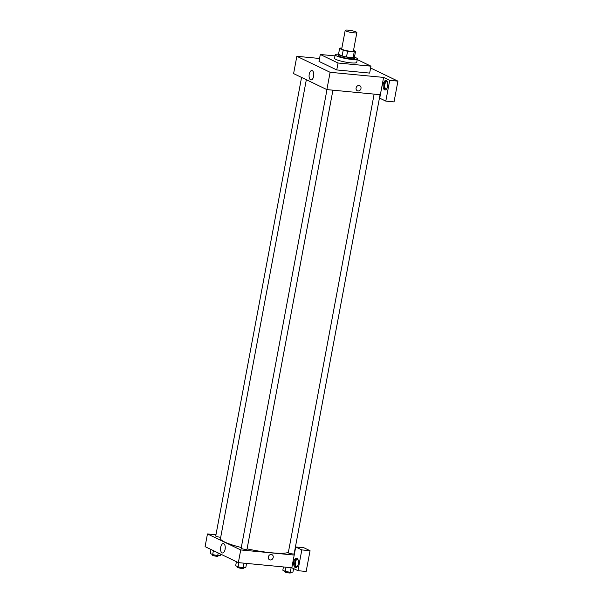 <?xml version="1.0" encoding="UTF-8"?>
<svg xmlns="http://www.w3.org/2000/svg" width="603" height="603" viewBox="0 0 603 603"><rect width="100%" height="100%" fill="white"/><g stroke="black" fill="none" stroke-linecap="round" stroke-linejoin="round"><path stroke-width="0.9" d="M348.255 30.15A5.94 0.927 -169.4 0 1 354.089 31.243A5.94 0.927 -169.4 0 1 356.863 32.577A5.94 0.927 -169.4 0 1 350.856 32.389A5.94 0.927 -169.4 0 1 345.187 30.391A5.94 0.927 -169.4 0 1 348.255 30.15M356.863 32.577L353.411 51.036A5.94 0.927 -169.4 0 1 347.403 50.848A5.94 0.927 -169.4 0 1 341.735 48.851L345.187 30.391M355.514 51.466L354.451 57.164A8.095 1.259 -169.4 0 1 354.451 57.202A8.095 1.259 -169.4 0 1 353.139 57.632L346.499 56.991A8.095 1.259 -169.4 0 1 342.112 55.981L338.532 54.262L339.61 48.489L343.19 50.215A8.095 1.259 -169.4 0 0 347.584 51.225L354.217 51.858A8.095 1.259 -169.4 0 0 355.529 51.428A8.095 1.259 -169.4 0 0 355.529 51.391L353.524 50.426M341.871 48.119L340.929 48.029A8.095 1.259 -169.4 0 0 339.617 48.451A8.095 1.259 -169.4 0 0 339.61 48.489M338.592 53.931A8.314 1.296 10.6 0 0 338.313 54.18A8.314 1.296 10.6 0 0 346.25 56.983A8.314 1.296 10.6 0 0 354.67 57.24A8.314 1.296 10.6 0 0 354.504 56.908M357.368 58.943A11.291 1.756 -169.4 0 1 345.956 58.589A11.291 1.756 -169.4 0 1 335.178 54.79L334.529 58.25A11.291 1.756 -169.4 0 0 345.308 62.049A11.291 1.756 -169.4 0 0 356.72 62.403L357.368 58.943A11.291 1.756 -169.4 0 0 354.67 57.232L354.451 58.393A8.314 1.296 -169.4 0 1 346.039 58.137A8.314 1.296 -169.4 0 1 338.102 55.333L338.313 54.18M342.112 55.981L343.19 50.215M353.139 57.632L354.217 51.858M346.499 56.991L347.584 51.225M335.178 54.79A11.291 1.756 -169.4 0 1 338.321 54.172M357.255 59.584L370.958 66.164L338.049 63.014L320.299 54.489L334.974 55.891M370.958 66.164L369.662 73.091L336.753 69.94L319.002 61.408L320.299 54.489M336.753 69.94L338.049 63.014M319.552 58.476L296.842 56.298L330.112 72.292L383.598 77.41L379.709 98.176L385.807 101.108L389.696 80.342L397.92 81.134L370.611 68.003M389.696 80.342L383.598 77.41M386.319 80.606A4.756 2.344 95.5 0 1 387.744 85.875A4.756 2.344 95.5 0 1 385.008 89.953A4.756 2.344 95.5 0 1 383.124 85A4.756 2.344 95.5 0 1 385.912 80.493A4.756 2.344 95.5 0 1 386.319 80.606M386.417 80.659A4.756 2.344 -84.5 0 0 384.149 85.098A4.756 2.344 -84.5 0 0 385.528 89.885M386.817 88.679A3.565 1.764 95.5 0 1 386.146 88.867A3.565 1.764 95.5 0 1 384.737 85.151A3.565 1.764 95.5 0 1 386.825 81.774A3.565 1.764 95.5 0 1 387.45 82.083M385.807 101.108L394.038 101.899L397.92 81.134M356.094 87.993A2.819 2.412 -64.3 0 1 359.765 85.679A2.819 2.412 -64.3 0 1 360.715 89.274A2.819 2.412 -64.3 0 1 357.315 90.767A2.819 2.412 -64.3 0 1 356.094 87.993M296.842 56.298L293.601 73.604L326.879 89.598L330.112 72.292M326.879 89.598L380.357 94.716M357.315 90.767A2.819 2.412 115.7 0 0 360.715 89.274A2.819 2.412 115.7 0 0 359.765 85.679M310.575 79.815A4.703 2.322 95.5 0 1 309.166 74.614A4.703 2.322 95.5 0 1 311.879 70.574A4.703 2.322 95.5 0 1 313.741 75.473A4.703 2.322 95.5 0 1 310.982 79.935A4.703 2.322 95.5 0 1 310.575 79.815M313.779 74.651A4.703 2.322 -84.5 0 0 313.62 76.295M288.377 552.348A35.049 5.45 -169.4 0 1 247.079 548.858M241.29 547.501A35.049 5.45 -169.4 0 1 220.487 538.449L306.339 79.724M301.56 77.425L215.738 535.984A2.97 0.46 10.6 0 0 217.125 536.655A2.97 0.46 10.6 0 0 220.05 537.198A2.97 0.46 10.6 0 0 220.713 537.243M380.071 94.694L294.143 553.81A2.97 0.46 -169.4 0 1 291.143 553.72A2.97 0.46 -169.4 0 1 288.302 552.717L374.131 94.121M332.924 90.179L247.004 549.295A2.97 0.46 -169.4 0 1 243.996 549.205A2.97 0.46 -169.4 0 1 241.162 548.202L326.984 89.606M215.972 534.763L207.455 533.949L240.725 549.944L294.204 555.062L295.719 546.989L301.817 549.921L297.927 570.687L291.829 567.755L294.204 555.062M295.719 546.989L303.942 547.773L310.048 550.705L306.158 571.471L297.927 570.687M297.43 566.33A3.565 1.764 95.5 0 1 296.759 566.519A3.565 1.764 95.5 0 1 295.432 562.177A3.565 1.764 95.5 0 1 297.437 559.426A3.565 1.764 95.5 0 1 298.063 559.735M297.023 558.31A4.756 2.344 -84.5 0 0 294.761 562.75A4.756 2.344 -84.5 0 0 296.141 567.536M296.932 558.257A4.756 2.344 95.5 0 1 298.357 563.526A4.756 2.344 95.5 0 1 295.613 567.604A4.756 2.344 95.5 0 1 293.729 562.652A4.756 2.344 95.5 0 1 296.518 558.144A4.756 2.344 95.5 0 1 296.932 558.257M301.817 549.921L310.048 550.705M207.455 533.949L205.08 546.642L238.351 562.629L291.829 567.755M225.092 549.348A4.703 2.322 95.5 0 1 222.454 552.966A4.703 2.322 95.5 0 1 220.592 548.067A4.703 2.322 95.5 0 1 223.351 543.612A4.703 2.322 95.5 0 1 225.092 549.348A4.703 2.322 -84.5 0 1 225.258 547.682M238.351 562.629L240.725 549.944M268.327 556.991A2.819 2.412 -64.3 0 1 271.991 554.677A2.819 2.412 -64.3 0 1 272.948 558.265A2.819 2.412 -64.3 0 1 269.549 559.765A2.819 2.412 -64.3 0 1 268.327 556.991M269.549 559.765A2.819 2.412 115.7 0 0 272.948 558.265A2.819 2.412 115.7 0 0 271.991 554.677M210.997 549.484L210.259 553.471L212.655 554.624L217.713 555.574L220.374 555.363L220.608 554.104M217.713 555.574L218.203 552.951M212.655 554.624L213.402 550.645M218.128 555.536L218.015 556.117A2.97 0.46 -169.4 0 1 215.015 556.026A2.97 0.46 -169.4 0 1 212.181 555.024L212.286 554.443M236.421 561.702L235.675 565.689L238.079 566.843L243.137 567.792L245.79 567.581L246.574 563.421M243.137 567.792L243.996 563.172M238.079 566.843L238.856 562.682M243.544 567.755L243.439 568.335A2.97 0.46 -169.4 0 1 240.431 568.245A2.97 0.46 -169.4 0 1 237.597 567.242L237.71 566.662M283.433 566.948L282.822 570.204L285.219 571.358L290.277 572.307L292.937 572.096L293.593 568.599M290.277 572.307L291.143 567.687M285.219 571.358L286.003 567.197M290.691 572.27L290.586 572.85A2.97 0.46 -169.4 0 1 287.578 572.76A2.97 0.46 -169.4 0 1 284.744 571.757L284.85 571.177M354.451 57.202L355.529 51.428M338.539 54.225L339.617 48.451"/></g></svg>
